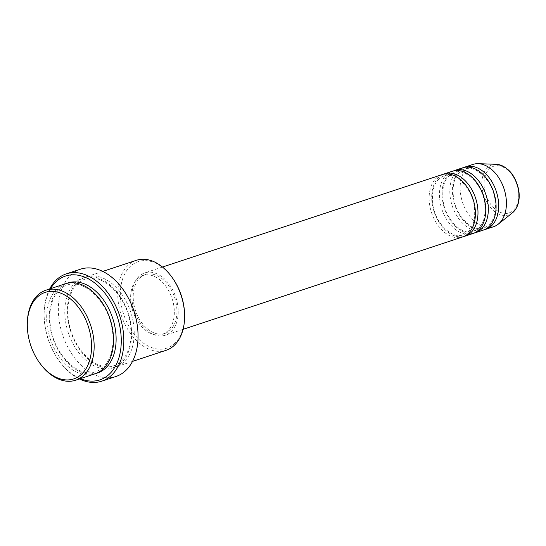 <?xml version="1.0" encoding="UTF-8"?>
<svg xmlns="http://www.w3.org/2000/svg" width="546" height="546" viewBox="0 0 546 546"><rect width="100%" height="100%" fill="white"/><g stroke="black" fill="none" stroke-linecap="round" stroke-linejoin="round"><path stroke-width="0.41" stroke-dasharray="2.73 2.05" d="M441.973 174.659A32.808 21.826 -108.3 0 0 429.811 205.753A32.808 21.826 -108.3 0 0 462.564 236.964M443.284 174.29A32.808 21.826 -108.3 0 0 432.391 204.9A32.808 21.826 -108.3 0 0 463.841 236.479M452.313 171.239A32.808 21.826 -108.3 0 0 440.144 202.341A32.808 21.826 -108.3 0 0 472.904 233.545M453.624 170.878A32.808 21.826 -108.3 0 0 442.731 201.488A32.808 21.826 -108.3 0 0 474.174 233.06M462.646 167.827A32.808 21.826 -108.3 0 0 450.484 198.921A32.808 21.826 -108.3 0 0 483.244 230.132M463.963 167.458A32.808 21.826 -108.3 0 0 453.071 198.068A32.808 21.826 -108.3 0 0 484.514 229.641M40.813 364.469A47.393 31.525 71.7 0 1 28.29 335.142A47.393 31.525 71.7 0 1 27.307 323.601M184.616 316.066A45.571 30.317 71.7 0 1 156.211 348.833A45.571 30.317 71.7 0 1 121.28 304.818A45.571 30.317 71.7 0 1 134.657 263.179A45.571 30.317 71.7 0 1 171.628 276.774M136.316 260.326A47.393 31.525 -108.3 0 0 118.741 305.241A47.393 31.525 -108.3 0 0 166.059 350.32M50.594 288.657A54.682 36.377 -108.3 0 0 44.13 314.557A54.682 36.377 -108.3 0 0 45.263 327.866A54.682 36.377 -108.3 0 0 59.719 361.705A54.682 36.377 -108.3 0 0 80.337 378.651M79.429 378.958A56.504 37.592 71.7 0 1 60.244 362.407A56.504 37.592 71.7 0 1 45.304 327.436A56.504 37.592 71.7 0 1 44.137 313.684A56.504 37.592 71.7 0 1 49.679 288.957M65.24 283.818A47.393 31.525 -108.3 0 0 47.673 328.733A47.393 31.525 -108.3 0 0 94.984 373.812M133.231 322.058A47.393 31.525 -108.3 0 0 85.913 276.979A47.393 31.525 -108.3 0 0 68.346 321.901A47.393 31.525 -108.3 0 0 115.663 366.98A47.393 31.525 -108.3 0 0 133.231 322.058M132.603 303.986A32.808 21.826 -108.3 0 0 165.356 335.196A32.808 21.826 -108.3 0 0 177.525 304.102A32.808 21.826 -108.3 0 0 144.765 272.891A32.808 21.826 -108.3 0 0 132.603 303.986M133.845 303.992A30.985 20.611 -108.3 0 0 164.783 333.463A30.985 20.611 -108.3 0 0 176.276 304.095A30.985 20.611 -108.3 0 0 145.338 274.618A30.985 20.611 -108.3 0 0 133.845 303.992M131.265 304.845A30.985 20.611 -108.3 0 0 162.203 334.316A30.985 20.611 -108.3 0 0 173.689 304.948A30.985 20.611 -108.3 0 0 142.752 275.477A30.985 20.611 -108.3 0 0 131.265 304.845M80.474 269.185A56.504 37.592 -108.3 0 0 59.521 322.741A56.504 37.592 -108.3 0 0 115.936 376.487M472.986 164.407A32.808 21.826 -108.3 0 0 460.824 195.509A32.808 21.826 -108.3 0 0 493.577 226.713M518.195 189.626A24.577 16.346 71.7 0 1 505.541 213.472A24.577 16.346 71.7 0 1 484.555 189.537A24.577 16.346 71.7 0 1 497.201 165.691A24.577 16.346 71.7 0 1 518.195 189.626M496.362 164.305A26.338 17.52 -108.3 0 0 482.391 189.851A26.338 17.52 -108.3 0 0 512.414 212.865M96.267 373.341A47.393 31.525 71.7 0 1 50.252 327.88A47.393 31.525 71.7 0 1 66.544 283.429M130.651 322.918A47.393 31.525 -108.3 0 0 90.165 276.761A47.393 31.525 -108.3 0 0 65.759 322.754A47.393 31.525 -108.3 0 0 106.245 368.905A47.393 31.525 -108.3 0 0 130.651 322.918M474.228 205.753C471.43 186.773 454.668 171.403 443.837 175.962C434.725 179.818 431.081 189.503 432.896 205.016C435.694 223.996 452.457 239.366 463.288 234.807C472.399 230.944 476.044 221.266 474.228 205.753M484.568 202.334C481.77 183.354 465.008 167.984 454.176 172.543C445.065 176.406 441.414 186.09 443.236 201.597C446.034 220.577 462.796 235.947 473.621 231.388C482.739 227.532 486.384 217.847 484.568 202.334M494.901 198.921C492.103 179.941 475.341 164.571 464.516 169.13C455.398 172.986 451.754 182.671 453.569 198.184C456.374 217.165 473.129 232.535 483.961 227.975C493.072 224.113 496.723 214.428 494.901 198.921M59.719 361.705L60.244 362.407M112.053 328.781C107.944 301.092 83.558 278.399 67.103 285.121C54.545 288.766 46.922 307.541 50.758 327.996C54.866 355.678 79.259 378.378 95.707 371.655C108.272 368.004 115.889 349.235 112.053 328.781M85.196 279.142C72.632 282.787 65.015 301.563 68.851 322.017C72.959 349.706 97.345 372.399 113.8 365.677C126.358 362.025 133.982 343.25 130.146 322.802C126.037 295.113 101.645 272.413 85.196 279.142M183.081 329.34L165.356 335.196M164.783 333.463L162.203 334.316M132.514 361.411L115.663 366.98M102.771 271.41L85.913 276.979M145.338 274.618L142.752 275.477M162.49 267.035L144.765 272.891M44.13 314.557L44.137 313.684"/><path stroke-width="0.82" d="M183.081 329.34L462.564 236.964A32.808 21.826 -108.3 0 0 474.733 205.869A32.808 21.826 -108.3 0 0 441.973 174.659L162.49 267.035M463.841 236.479A32.808 21.826 -108.3 0 0 465.151 236.111A32.808 21.826 -108.3 0 0 477.313 205.016A32.808 21.826 -108.3 0 0 444.56 173.805A32.808 21.826 -108.3 0 0 443.284 174.29M465.151 236.111L472.904 233.545A32.808 21.826 -108.3 0 0 485.066 202.45A32.808 21.826 -108.3 0 0 452.313 171.239L444.56 173.805M474.174 233.06A32.808 21.826 -108.3 0 0 475.491 232.692A32.808 21.826 -108.3 0 0 487.653 201.597A32.808 21.826 -108.3 0 0 454.893 170.386A32.808 21.826 -108.3 0 0 453.624 170.878M475.491 232.692L483.244 230.132A32.808 21.826 -108.3 0 0 495.406 199.031A32.808 21.826 -108.3 0 0 462.646 167.827L454.893 170.386M484.514 229.641A32.808 21.826 -108.3 0 0 485.824 229.279A32.808 21.826 -108.3 0 0 497.993 198.178A32.808 21.826 -108.3 0 0 465.233 166.974A32.808 21.826 -108.3 0 0 463.963 167.458M28.242 335.572A45.571 30.317 -108.3 0 0 40.288 363.772A45.571 30.317 -108.3 0 0 77.259 377.368A45.571 30.317 -108.3 0 0 90.636 335.722A45.571 30.317 -108.3 0 0 55.706 291.714A45.571 30.317 -108.3 0 0 27.3 324.474A45.571 30.317 -108.3 0 0 28.242 335.572M27.3 324.474L27.307 323.601A47.393 31.525 71.7 0 1 45.857 290.219A47.393 31.525 71.7 0 1 93.175 335.299A47.393 31.525 71.7 0 1 75.601 380.221A47.393 31.525 71.7 0 1 40.813 364.469L40.288 363.772M171.103 276.078L171.628 276.774A45.571 30.317 71.7 0 1 183.674 304.975A45.571 30.317 71.7 0 1 184.616 316.066L184.609 316.939A47.393 31.525 -108.3 0 0 183.627 305.405A47.393 31.525 -108.3 0 0 171.103 276.078A47.393 31.525 -108.3 0 0 136.316 260.326L102.771 271.41M132.514 361.411L166.059 350.32A47.393 31.525 -108.3 0 0 184.609 316.939M80.337 378.651A54.682 36.377 -108.3 0 0 120.134 328.05A54.682 36.377 -108.3 0 0 89.305 279.354A54.682 36.377 -108.3 0 0 50.594 288.657M49.679 288.957A56.504 37.592 71.7 0 1 66.257 273.88A56.504 37.592 71.7 0 1 122.673 327.627A56.504 37.592 71.7 0 1 101.72 381.183A56.504 37.592 71.7 0 1 79.429 378.958M75.601 380.221L94.984 373.812A47.393 31.525 -108.3 0 0 112.558 328.897A47.393 31.525 -108.3 0 0 65.24 283.818L45.857 290.219M101.72 381.183L115.936 376.487A56.504 37.592 -108.3 0 0 136.889 322.932A56.504 37.592 -108.3 0 0 80.474 269.185L66.257 273.88M485.824 229.279L493.577 226.713A32.808 21.826 -108.3 0 0 498.232 224.181A32.808 21.826 -108.3 0 0 505.746 195.618A32.808 21.826 -108.3 0 0 478.235 163.677A32.808 21.826 -108.3 0 0 472.986 164.407L465.233 166.974M496.362 164.305C507.719 166.175 515.165 174.659 518.7 189.735C520.263 199.986 518.168 207.698 512.414 212.865A26.338 17.52 -108.3 0 0 518.447 189.947A26.338 17.52 -108.3 0 0 496.362 164.305L478.235 163.677M66.544 283.429A47.393 31.525 71.7 0 1 115.145 328.044A47.393 31.525 71.7 0 1 96.267 373.341M512.414 212.865L498.232 224.181"/></g></svg>
